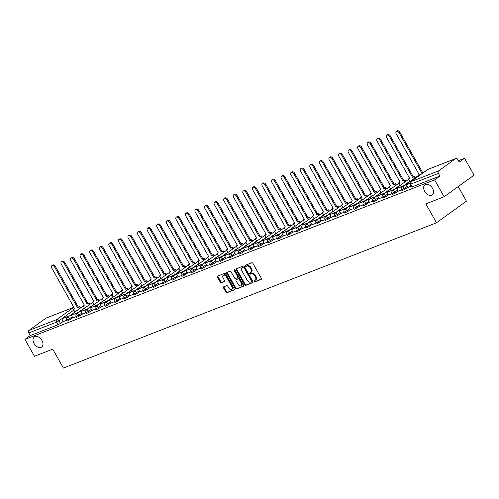 <?xml version="1.0" encoding="UTF-8"?>
<svg xmlns="http://www.w3.org/2000/svg" width="499" height="499" viewBox="0 0 499 499"><rect width="100%" height="100%" fill="white"/><g stroke="black" fill="none" stroke-linecap="round" stroke-linejoin="round"><path stroke-width="0.75" d="M254.035 281.455A0.674 0.443 -125.8 0 0 254.789 281.873L261.183 279.384A0.961 0.636 -125.8 0 0 261.283 279.334A0.961 0.636 -125.8 0 0 261.32 278.317L252.874 263.335A0.961 0.636 -125.8 0 0 251.802 262.736L245.408 265.225A0.674 0.443 -125.8 0 0 246.063 266.391L246.893 266.067A3.081 2.033 -125.8 0 1 250.317 267.982L251.022 269.229A3.081 2.033 -125.8 0 1 250.897 272.479A3.081 2.033 -125.8 0 1 250.598 272.647L249.768 272.965A0.674 0.443 -125.8 0 0 250.423 274.132L251.253 273.808A3.081 2.033 -125.8 0 1 254.683 275.722L255.382 276.97A3.081 2.033 -125.8 0 1 255.263 280.22A3.081 2.033 -125.8 0 1 254.958 280.388L254.128 280.706A0.674 0.443 -125.8 0 0 254.035 281.455M254.527 280.557A0.674 0.443 -125.8 0 0 255.388 281.442L261.451 279.078M245.801 265.069A0.674 0.443 -125.8 0 0 246.662 265.961L247.492 265.636L246.893 266.067M250.167 272.81A0.674 0.443 -125.8 0 0 251.022 273.702L251.852 273.377L251.253 273.808M41.922 340.449A6.281 4.135 -125.8 0 0 34.319 336.881A6.281 4.135 -125.8 0 0 34.069 343.505A6.281 4.135 -125.8 0 0 41.673 347.067A6.281 4.135 -125.8 0 0 41.922 340.449M432.558 188.329A6.281 4.135 -125.8 0 0 424.955 184.767A6.281 4.135 -125.8 0 0 424.705 191.385A6.281 4.135 -125.8 0 0 432.309 194.953A6.281 4.135 -125.8 0 0 432.558 188.329M223.646 286.844A0.961 0.636 -125.8 0 0 223.552 286.894A0.961 0.636 -125.8 0 0 223.515 287.911L225.885 292.115A0.961 0.636 -125.8 0 0 226.951 292.713L234.056 289.944A0.961 0.636 -125.8 0 0 234.156 289.894A0.961 0.636 -125.8 0 0 234.193 288.877L225.748 273.895A0.961 0.636 -125.8 0 0 224.675 273.296L217.57 276.066A0.961 0.636 -125.8 0 0 217.477 276.115A0.961 0.636 -125.8 0 0 217.439 277.132L220.302 282.209A0.961 0.636 -125.8 0 0 221.369 282.808L224.413 281.623A0.961 0.636 -125.8 0 0 224.506 281.573A0.961 0.636 -125.8 0 0 224.544 280.557L223.128 278.037A2.576 1.697 -125.8 0 1 223.228 275.323A2.576 1.697 -125.8 0 1 226.346 276.783L231.904 286.651A2.576 1.697 -125.8 0 1 231.804 289.364A2.576 1.697 -125.8 0 1 228.685 287.904L227.756 286.258A0.961 0.636 -125.8 0 0 226.689 285.659L223.646 286.844M438.665 170.864L455.606 158.632A1.965 1.453 68.7 0 1 455.849 158.501A1.965 1.453 68.7 0 1 457.758 159.468L459.242 162.094L464.538 158.27L474.05 175.149L444.116 196.756L425.834 203.873L436.488 222.791L63.398 368.075L52.738 349.163L34.462 356.28L24.95 339.401L434.604 179.877L439.9 176.053L438.421 173.427L410.122 184.343L411.6 186.975L412.112 186.876L410.633 184.25A1.965 1.453 68.7 0 1 410.877 181.686L438.665 170.864A1.965 1.453 68.7 0 0 438.421 173.427M444.116 196.756L434.604 179.877M244.61 284.823A0.961 0.636 -125.8 0 0 245.683 285.422L252.787 282.652A0.961 0.636 -125.8 0 0 252.881 282.602A0.961 0.636 -125.8 0 0 252.918 281.586L244.473 266.603A0.961 0.636 -125.8 0 0 243.406 266.004L236.301 268.774A0.961 0.636 -125.8 0 0 236.202 268.824A0.961 0.636 -125.8 0 0 236.164 269.84L244.61 284.823L245.209 284.393A0.961 0.636 -125.8 0 0 246.281 284.991L253.049 282.353M243.425 286.301L236.314 289.064A0.961 0.636 -125.8 0 1 235.247 288.472L226.802 273.483A0.961 0.636 -125.8 0 1 226.839 272.466A0.961 0.636 -125.8 0 1 226.933 272.417L229.977 271.231A0.961 0.636 -125.8 0 1 231.049 271.83L234.474 277.906A0.961 0.636 -125.8 0 0 235.54 278.504L237.561 277.718A0.961 0.636 -125.8 0 0 237.655 277.669A0.961 0.636 -125.8 0 0 237.692 276.652L234.131 270.327A0.674 0.443 -125.8 0 1 234.973 269.996L243.556 285.235A0.961 0.636 -125.8 0 1 243.518 286.251A0.961 0.636 -125.8 0 1 243.425 286.301L243.593 286.177M63.217 321.425L60.46 323.414L58.982 320.782L56.555 322.129L28.767 332.945A1.965 1.453 -111.3 0 1 29.011 330.388L45.952 318.156A1.965 1.453 -111.3 0 1 46.195 318.025L73.852 307.253A1.965 1.453 -111.3 0 0 73.74 307.334L45.952 318.156M464.538 158.27L458.425 160.653M415.954 177.189L415.287 177.451M406.386 180.919L405.712 181.174M396.811 184.642L396.144 184.904M387.243 188.373L386.575 188.628M377.674 192.096L377.007 192.358M368.106 195.82L367.439 196.082M358.538 199.55L357.864 199.812M348.963 203.274L348.296 203.536M339.395 207.004L338.727 207.26M329.827 210.728L329.159 210.99M320.258 214.458L319.591 214.713M310.684 218.182L310.016 218.443M301.115 221.905L300.448 222.167M291.547 225.635L290.88 225.897M281.979 229.359L281.311 229.621M272.41 233.089L271.737 233.345M262.836 236.813L262.168 237.075M253.267 240.543L252.6 240.799M243.699 244.267L243.032 244.529M234.131 247.991L233.463 248.252M224.562 251.721L223.889 251.983M214.988 255.444L214.321 255.706M205.42 259.174L204.752 259.43M195.851 262.898L195.184 263.16M186.283 266.628L185.616 266.884M176.715 270.352L176.041 270.614M167.14 274.076L166.473 274.338M157.572 277.806L156.904 278.068M148.003 281.53L147.336 281.792M138.435 285.26L137.768 285.515M128.867 288.983L128.193 289.245M119.292 292.713L118.625 292.969M109.724 296.437L109.056 296.699M100.156 300.167L99.488 300.423M90.587 303.891L89.92 304.153M81.013 307.615L80.345 307.877M458.207 186.589L466.428 201.178L436.488 222.791M24.95 339.401L30.252 335.577L28.767 332.945M409.872 183.208L406.348 184.836L407.802 187.481L411.151 186.177M403.279 186.339L403.017 185.877L396.78 188.566L398.233 191.204L401.583 189.901M393.711 190.063L393.449 189.601L387.212 192.29L388.665 194.934L392.014 193.631M384.136 193.793L383.881 193.331L377.643 196.02L379.09 198.658L382.44 197.355M374.568 197.517L374.312 197.055L368.075 199.743L369.522 202.388L372.872 201.085M359.979 206.093L363.303 204.808M355.431 204.97L355.169 204.509L348.932 207.197L350.385 209.842L353.735 208.532M345.863 208.701L345.601 208.239L339.364 210.927L340.817 213.566L344.16 212.262M336.289 212.424L336.033 211.963L329.795 214.651L331.242 217.29L334.592 215.986M326.72 216.148L326.465 215.687L320.227 218.375L321.674 221.02L325.024 219.716M317.152 219.878L316.89 219.417L310.652 222.105L312.106 224.743L315.455 223.44M302.562 228.455L305.887 227.17M298.015 227.332L297.753 226.87L291.516 229.559L292.963 232.197L296.312 230.894M288.441 231.056L288.185 230.594L281.947 233.282L283.395 235.927L286.744 234.617M278.872 234.786L278.617 234.324L272.373 237.013L273.826 239.651L277.176 238.347M269.304 238.51L269.042 238.048L262.805 240.736L264.258 243.375L267.607 242.071M259.736 242.233L259.474 241.778L253.236 244.46L254.69 247.105L258.039 245.801M250.167 245.963L249.905 245.502L243.668 248.19L245.115 250.829L248.465 249.525M235.572 254.54L238.896 253.255M231.025 253.417L230.769 252.956L224.525 255.644L225.978 258.282L229.328 256.979M221.456 257.141L221.194 256.679L214.957 259.368L216.41 262.012L219.76 260.703M211.888 260.871L211.626 260.409L205.388 263.098L206.842 265.736L210.191 264.433M197.298 269.441L200.617 268.156M192.745 268.319L192.489 267.863L186.252 270.545L187.699 273.19L191.048 271.886M178.155 276.895L181.48 275.61M173.608 275.772L173.346 275.311L167.109 277.999L168.562 280.644L171.912 279.34M159.019 284.349L162.343 283.064M154.465 283.226L154.21 282.765L147.972 285.453L149.419 288.098L152.769 286.794M139.876 291.803L143.201 290.518M135.329 290.68L135.067 290.218L128.829 292.907L130.283 295.545L133.632 294.242M120.739 299.257L124.064 297.972M116.192 298.134L115.93 297.672L109.693 300.361L111.146 302.999L114.489 301.695M101.603 306.71L104.921 305.425M97.049 305.588L96.794 305.126L90.556 307.814L92.003 310.453L95.353 309.149M82.46 314.164L85.784 312.879M77.913 313.041L77.651 312.58L71.413 315.268L72.866 317.907L76.216 316.603M72.785 317.701L70.028 319.684L69.504 318.755L66.567 320.196L67.097 321.131L70.028 319.684M82.354 313.971L79.603 315.961L79.073 315.025L76.141 316.472L76.665 317.401L79.603 315.961M91.922 310.247L89.171 312.237L88.647 311.301L85.709 312.742L86.233 313.678L89.171 312.237M101.497 306.517L98.74 308.507L98.216 307.577L95.278 309.018L95.802 309.948L98.74 308.507M111.065 302.793L108.308 304.783L107.784 303.847L104.846 305.288L105.37 306.224L108.308 304.783M120.633 299.069L117.883 301.053L117.352 300.124L114.414 301.564L114.945 302.494L117.883 301.053M130.202 295.339L127.451 297.329L126.921 296.394L123.989 297.834L124.513 298.77L127.451 297.329M139.77 291.616L137.019 293.599L136.495 292.67L133.557 294.111L134.081 295.04L137.019 293.599M149.344 287.886L146.587 289.875L146.064 288.94L143.126 290.381L143.65 291.316L146.587 289.875M158.913 284.162L156.156 286.152L155.632 285.216L152.694 286.657L153.224 287.592L156.156 286.152M168.481 280.432L165.73 282.422L165.2 281.492L162.262 282.933L162.793 283.862L165.73 282.422M178.049 276.708L175.299 278.698L174.769 277.762L171.837 279.203L172.361 280.139L175.299 278.698M187.618 272.984L184.867 274.968L184.343 274.038L181.405 275.479L181.929 276.409L184.867 274.968M197.192 269.254L194.435 271.244L193.911 270.308L190.974 271.749L191.497 272.685L194.435 271.244M206.761 265.53L204.004 267.514L203.48 266.585L200.542 268.025L201.072 268.955L204.004 267.514M216.329 261.8L213.578 263.79L213.048 262.854L210.11 264.295L210.64 265.231L213.578 263.79M225.897 258.077L223.147 260.066L222.623 259.131L219.685 260.572L220.209 261.507L223.147 260.066M235.466 254.347L232.715 256.336L232.191 255.407L229.253 256.848L229.777 257.777L232.715 256.336M245.04 250.623L242.283 252.613L241.759 251.677L238.821 253.118L239.345 254.053L242.283 252.613M254.609 246.899L251.852 248.882L251.328 247.953L248.39 249.394L248.92 250.323L251.852 248.882M264.177 243.169L261.426 245.159L260.896 244.223L257.964 245.664L258.488 246.6L261.426 245.159M273.745 239.445L270.994 241.429L270.47 240.499L267.533 241.94L268.057 242.87L270.994 241.429M283.32 235.715L280.563 237.705L280.039 236.769L277.101 238.21L277.625 239.146L280.563 237.705M292.888 231.991L290.131 233.975L289.607 233.045L286.669 234.486L287.193 235.422L290.131 233.975M302.456 228.261L299.699 230.251L299.175 229.315L296.238 230.763L296.768 231.692L299.699 230.251M312.025 224.538L309.274 226.527L308.744 225.592L305.812 227.033L306.336 227.968L309.274 226.527M321.593 220.814L318.842 222.797L318.318 221.868L315.38 223.309L315.904 224.238L318.842 222.797M331.168 217.084L328.411 219.073L327.887 218.138L324.949 219.579L325.473 220.514L328.411 219.073M340.736 213.36L337.979 215.343L337.455 214.414L334.517 215.855L335.041 216.784L337.979 215.343M350.304 209.63L347.554 211.62L347.023 210.684L344.085 212.125L344.616 213.061L347.554 211.62M359.873 205.906L357.122 207.89L356.592 206.96L353.66 208.401L354.184 209.337L357.122 207.89M369.441 202.176L366.69 204.166L366.166 203.23L363.228 204.677L363.752 205.607L366.69 204.166M379.015 198.452L376.258 200.442L375.735 199.506L372.797 200.947L373.321 201.883L376.258 200.442M388.584 194.722L385.827 196.712L385.303 195.783L382.365 197.224L382.895 198.153L385.827 196.712M398.152 190.998L395.401 192.988L394.871 192.053L391.933 193.493L392.464 194.429L395.401 192.988M407.72 187.275L404.97 189.258L404.44 188.329L401.508 189.77L402.032 190.699L404.97 189.258M63.323 321.612L66.641 320.327M30.252 335.577L58.04 324.755L60.46 323.414M439.9 176.053L412.112 186.876M255.263 280.22L255.862 279.789A3.081 2.033 -125.8 0 0 255.981 276.54L255.382 276.97M251.852 273.377A3.081 2.033 -125.8 0 1 255.282 275.292L255.981 276.54M250.897 272.479L251.496 272.049A3.081 2.033 -125.8 0 0 251.621 268.799L251.022 269.229M247.492 265.636A3.081 2.033 -125.8 0 1 250.916 267.551L251.621 268.799M236.632 268.643A0.961 0.636 -125.8 0 0 236.763 269.404L245.209 284.393M251.465 281.748A0.674 0.443 -125.8 0 0 251.558 280.999L244.148 267.844A0.674 0.443 -125.8 0 0 243.4 267.427L242.526 267.77A3.081 2.033 -125.8 0 0 242.221 267.932A3.081 2.033 -125.8 0 0 242.096 271.182L247.167 280.176A3.081 2.033 -125.8 0 0 250.592 282.085L251.465 281.748M251.59 281.661L252.064 281.317A0.674 0.443 -125.8 0 0 252.157 280.569L251.558 280.999M242.221 267.932L242.82 267.501A3.081 2.033 -125.8 0 1 243.125 267.333L243.999 266.996A0.674 0.443 -125.8 0 1 244.747 267.414L252.157 280.569M243.687 285.996L236.314 289.064M227.27 272.286A0.961 0.636 -125.8 0 0 227.401 273.053L235.846 288.035A0.961 0.636 -125.8 0 0 236.913 288.634M237.736 277.594L238.16 277.288A0.961 0.636 -125.8 0 0 238.254 277.238A0.961 0.636 -125.8 0 0 238.291 276.221L234.73 269.897L234.131 270.327M238.023 284.212A2.576 1.697 -125.8 0 0 241.142 285.678A2.576 1.697 -125.8 0 0 241.248 282.958L239.289 279.484A0.961 0.636 -125.8 0 0 238.216 278.885L236.202 279.671A0.961 0.636 -125.8 0 0 236.102 279.721A0.961 0.636 -125.8 0 0 236.064 280.737L238.023 284.212M241.142 285.678L241.741 285.247A2.576 1.697 -125.8 0 0 241.847 282.528L241.248 282.958M236.626 279.365A0.961 0.636 -125.8 0 1 236.701 279.29A0.961 0.636 -125.8 0 1 236.8 279.24L238.815 278.454A0.961 0.636 -125.8 0 1 239.888 279.053L241.847 282.528M231.804 289.364L232.403 288.933A2.576 1.697 -125.8 0 0 232.503 286.214L231.904 286.651M223.228 275.323L223.826 274.887A2.576 1.697 -125.8 0 1 226.945 276.352L232.503 286.214M217.907 275.935A0.961 0.636 -125.8 0 0 218.038 276.696L220.901 281.779A0.961 0.636 -125.8 0 0 221.968 282.372L224.681 281.317M223.982 286.713A0.961 0.636 -125.8 0 0 224.113 287.48L226.484 291.684A0.961 0.636 -125.8 0 0 227.55 292.283L234.324 289.645M396.343 131.487L397.123 130.925A2.258 1.485 54.2 0 1 399.855 132.204L399.075 132.771A2.258 1.485 -125.8 0 0 396.343 131.487A2.258 1.485 -125.8 0 0 396.25 133.869L419.285 174.75L417.969 175.261L418.474 176.166M417.969 175.261L419.166 174.538M399.855 132.204L422.846 173.01M406.348 184.836L409.866 183.47M399.075 132.771L422.067 173.571M386.775 135.217L387.548 134.655A2.258 1.485 54.2 0 1 390.28 135.934L389.507 136.495A2.258 1.485 -125.8 0 0 386.775 135.217A2.258 1.485 -125.8 0 0 386.681 137.593L409.716 178.474L408.4 178.985L409.86 181.586M408.4 178.985L409.598 178.262M390.28 135.934L413.315 176.814L414.638 176.297L413.858 176.858L414.594 178.168M415.374 177.607L414.638 176.297M396.78 188.566L402.238 186.439L402.5 186.9M403.017 185.877L402.238 186.439M389.507 136.495L412.536 177.376L413.858 176.858M412.536 177.376L413.315 176.814M377.2 138.94L377.98 138.379A2.258 1.485 54.2 0 1 380.712 139.658L379.932 140.219A2.258 1.485 -125.8 0 0 377.2 138.94A2.258 1.485 -125.8 0 0 377.113 141.323L400.148 182.197L398.826 182.715L400.292 185.31M398.826 182.715L400.03 181.985M380.712 139.658L403.747 180.538L405.063 180.027L404.29 180.588L405.026 181.898M405.806 181.337L405.063 180.027M387.212 192.29L392.669 190.169L392.931 190.624M393.449 189.601L392.669 190.169M379.932 140.219L402.967 181.1L404.29 180.588M402.967 181.1L403.747 180.538M367.632 142.67L368.412 142.103A2.258 1.485 54.2 0 1 371.144 143.388L370.364 143.949A2.258 1.485 -125.8 0 0 367.632 142.67A2.258 1.485 -125.8 0 0 367.545 145.047L390.58 185.927L389.257 186.439L390.723 189.04M389.257 186.439L390.455 185.715M371.144 143.388L394.179 184.268L395.495 183.751L394.715 184.312L395.458 185.622M396.231 185.06L395.495 183.751M377.643 196.02L383.101 193.893L383.363 194.354M383.881 193.331L383.101 193.893M370.364 143.949L393.399 184.83L394.715 184.312M393.399 184.83L394.179 184.268M358.064 146.394L358.843 145.833A2.258 1.485 54.2 0 1 361.575 147.111L360.796 147.673A2.258 1.485 -125.8 0 0 358.064 146.394A2.258 1.485 -125.8 0 0 357.97 148.771L381.005 189.651L379.689 190.169L381.155 192.764M379.689 190.169L380.887 189.439M361.575 147.111L384.61 187.992L385.927 187.481L385.147 188.042L385.883 189.352M386.663 188.79L385.927 187.481M368.075 199.743L373.533 197.616L373.788 198.078M374.312 197.055L373.533 197.616M360.796 147.673L383.831 188.553L385.147 188.042M383.831 188.553L384.61 187.992M348.495 150.118L349.269 149.557A2.258 1.485 54.2 0 1 352.001 150.841L351.227 151.403A2.258 1.485 -125.8 0 0 348.495 150.118A2.258 1.485 -125.8 0 0 348.402 152.501L371.437 193.381L370.121 193.893L371.587 196.494M370.121 193.893L371.318 193.169M352.001 150.841L375.036 191.716L376.358 191.204L375.579 191.766L376.315 193.076M377.094 192.514L376.358 191.204M365 201.247L364.738 200.785L358.5 203.473L363.964 201.347L364.22 201.808M358.5 203.473L359.985 206.099M364.738 200.785L363.964 201.347M351.227 151.403L374.262 192.283L375.579 191.766M374.262 192.283L375.036 191.716M338.921 153.848L339.7 153.287A2.258 1.485 54.2 0 1 342.433 154.565L341.653 155.127A2.258 1.485 -125.8 0 0 338.921 153.848A2.258 1.485 -125.8 0 0 338.833 156.224L361.869 197.105L360.552 197.616L362.012 200.218M360.552 197.616L361.75 196.893M342.433 154.565L365.468 195.446L366.79 194.934L366.01 195.496L366.746 196.806M367.526 196.238L366.79 194.934M348.932 207.197L354.39 205.07L354.652 205.532M355.169 204.509L354.39 205.07M341.653 155.127L364.688 196.007L366.01 195.496M364.688 196.007L365.468 195.446M329.352 157.572L330.132 157.01A2.258 1.485 54.2 0 1 332.864 158.295L332.084 158.857A2.258 1.485 -125.8 0 0 329.352 157.572A2.258 1.485 -125.8 0 0 329.265 159.954L352.3 200.835L350.978 201.347L352.444 203.948M350.978 201.347L352.182 200.623M332.864 158.295L355.899 199.17L357.215 198.658L356.442 199.22L357.178 200.529M357.958 199.968L357.215 198.658M339.364 210.927L344.821 208.8L345.083 209.262M345.601 208.239L344.821 208.8M332.084 158.857L355.12 199.731L356.442 199.22M355.12 199.731L355.899 199.17M319.784 161.302L320.564 160.74A2.258 1.485 54.2 0 1 323.296 162.019L322.516 162.58A2.258 1.485 -125.8 0 0 319.784 161.302A2.258 1.485 -125.8 0 0 319.697 163.678L342.732 204.559L341.41 205.07L342.875 207.671M341.41 205.07L342.607 204.347M323.296 162.019L346.331 202.9L347.647 202.382L346.867 202.943L347.61 204.253M348.383 203.692L347.647 202.382M329.795 214.651L335.253 212.524L335.515 212.986M336.033 211.963L335.253 212.524M322.516 162.58L345.551 203.461L346.867 202.943M345.551 203.461L346.331 202.9M310.216 165.026L310.996 164.464A2.258 1.485 54.2 0 1 313.728 165.743L312.948 166.304A2.258 1.485 -125.8 0 0 310.216 165.026A2.258 1.485 -125.8 0 0 310.122 167.408L333.157 208.283L331.841 208.8L333.307 211.395M331.841 208.8L333.039 208.071M313.728 165.743L336.763 206.623L338.079 206.112L337.299 206.673L338.035 207.983M338.815 207.422L338.079 206.112M320.227 218.375L325.685 216.254L325.941 216.709M326.465 215.687L325.685 216.254M312.948 166.304L335.983 207.185L337.299 206.673M335.983 207.185L336.763 206.623M300.648 168.756L301.421 168.188A2.258 1.485 54.2 0 1 304.153 169.473L303.38 170.034A2.258 1.485 -125.8 0 0 300.648 168.756A2.258 1.485 -125.8 0 0 300.554 171.132L323.589 212.013L322.273 212.524L323.732 215.125M322.273 212.524L323.471 211.801M304.153 169.473L327.188 210.353L328.51 209.836L327.731 210.397L328.467 211.707M329.246 211.146L328.51 209.836M310.652 222.105L316.117 219.978L316.372 220.439M316.89 219.417L316.117 219.978M303.38 170.034L326.415 210.915L327.731 210.397M326.415 210.915L327.188 210.353M291.073 172.479L291.853 171.918A2.258 1.485 54.2 0 1 294.585 173.197L293.805 173.758A2.258 1.485 -125.8 0 0 291.073 172.479A2.258 1.485 -125.8 0 0 290.986 174.856L314.021 215.736L312.698 216.254L314.164 218.849M312.698 216.254L313.902 215.524M294.585 173.197L317.62 214.077L318.942 213.566L318.162 214.127L318.898 215.437M319.678 214.876L318.942 213.566M307.584 223.602L307.322 223.14L301.864 225.267L306.542 223.702L306.804 224.163M301.084 225.829L302.569 228.461M307.322 223.14L306.542 223.702M293.805 173.758L316.84 214.639L318.162 214.127M316.84 214.639L317.62 214.077M281.505 176.203L282.284 175.642A2.258 1.485 54.2 0 1 285.016 176.927L284.237 177.488A2.258 1.485 -125.8 0 0 281.505 176.203A2.258 1.485 -125.8 0 0 281.417 178.586L304.452 219.466L303.13 219.978L304.596 222.579M303.13 219.978L304.334 219.254M285.016 176.927L308.051 217.801L309.368 217.29L308.594 217.851L309.33 219.161M310.11 218.599L309.368 217.29M291.516 229.559L296.974 227.432L297.236 227.893M297.753 226.87L296.974 227.432M284.237 177.488L307.272 218.369L308.594 217.851M307.272 218.369L308.051 217.801M271.936 179.933L272.716 179.372A2.258 1.485 54.2 0 1 275.448 180.65L274.668 181.212A2.258 1.485 -125.8 0 0 271.936 179.933A2.258 1.485 -125.8 0 0 271.849 182.31L294.878 223.19L293.562 223.702L295.028 226.303M293.562 223.702L294.759 222.978M275.448 180.65L298.483 221.531L299.799 221.02L299.02 221.581L299.762 222.891M300.535 222.323L299.799 221.02M281.947 233.282L287.405 231.156L287.667 231.617M288.185 230.594L287.405 231.156M274.668 181.212L297.703 222.092L299.02 221.581M297.703 222.092L298.483 221.531M262.368 183.657L263.148 183.096A2.258 1.485 54.2 0 1 265.88 184.381L265.1 184.942A2.258 1.485 -125.8 0 0 262.368 183.657A2.258 1.485 -125.8 0 0 262.274 186.04L285.309 226.92L283.993 227.432L285.459 230.033M283.993 227.432L285.191 226.708M265.88 184.381L288.909 225.255L290.231 224.743L289.451 225.305L290.187 226.615M290.967 226.053L290.231 224.743M272.373 237.013L277.837 234.886L278.093 235.347M278.617 234.324L277.837 234.886M265.1 184.942L288.135 225.816L289.451 225.305M288.135 225.816L288.909 225.255M252.8 187.387L253.573 186.826A2.258 1.485 54.2 0 1 256.305 188.104L255.532 188.666A2.258 1.485 -125.8 0 0 252.8 187.387A2.258 1.485 -125.8 0 0 252.706 189.763L275.741 230.644L274.425 231.156L275.885 233.757M274.425 231.156L275.623 230.432M256.305 188.104L279.34 228.985L280.663 228.467L279.883 229.035L280.619 230.338M281.399 229.777L280.663 228.467M262.805 240.736L268.269 238.609L268.524 239.071M269.042 238.048L268.269 238.609M255.532 188.666L278.561 229.546L279.883 229.035M278.561 229.546L279.34 228.985M243.225 191.111L244.005 190.549A2.258 1.485 54.2 0 1 246.737 191.828L245.957 192.389A2.258 1.485 -125.8 0 0 243.225 191.111A2.258 1.485 -125.8 0 0 243.138 193.493L266.173 234.368L264.85 234.886L266.316 237.487M264.85 234.886L266.054 234.156M246.737 191.828L269.772 232.709L271.088 232.197L270.315 232.759L271.051 234.068M271.83 233.507L271.088 232.197M253.236 244.46L258.694 242.339L258.956 242.795M259.474 241.778L258.694 242.339M245.957 192.389L268.992 233.27L270.315 232.759M268.992 233.27L269.772 232.709M233.657 194.841L234.436 194.279A2.258 1.485 54.2 0 1 237.168 195.558L236.389 196.119A2.258 1.485 -125.8 0 0 233.657 194.841A2.258 1.485 -125.8 0 0 233.569 197.217L256.605 238.098L255.282 238.609L256.748 241.21M255.282 238.609L256.48 237.886M237.168 195.558L260.204 236.439L261.52 235.921L260.74 236.482L261.482 237.792M262.262 237.231L261.52 235.921M243.668 248.19L249.126 246.063L249.388 246.525M249.905 245.502L249.126 246.063M236.389 196.119L259.424 237L260.74 236.482M259.424 237L260.204 236.439M224.088 198.565L224.868 198.003A2.258 1.485 54.2 0 1 227.6 199.282L226.82 199.843A2.258 1.485 -125.8 0 0 224.088 198.565A2.258 1.485 -125.8 0 0 224.001 200.947L247.03 241.822L245.714 242.339L247.18 244.934M245.714 242.339L246.911 241.61M227.6 199.282L250.635 240.162L251.951 239.651L251.172 240.212L251.914 241.522M252.687 240.961L251.951 239.651M240.593 249.687L240.337 249.226L234.873 251.353L239.557 249.787L239.819 250.249M234.1 251.914L235.578 254.546M240.337 249.226L239.557 249.787M226.82 199.843L249.856 240.724L251.172 240.212M249.856 240.724L250.635 240.162M214.52 202.288L215.3 201.727A2.258 1.485 54.2 0 1 218.032 203.012L217.252 203.573A2.258 1.485 -125.8 0 0 214.52 202.288A2.258 1.485 -125.8 0 0 214.427 204.671L237.462 245.552L236.146 246.063L237.611 248.664M236.146 246.063L237.343 245.34M218.032 203.012L241.061 243.892L242.383 243.375L241.603 243.936L242.339 245.246M243.119 244.685L242.383 243.375M224.525 255.644L229.989 253.517L230.245 253.979M230.769 252.956L229.989 253.517M217.252 203.573L240.287 244.454L241.603 243.936M240.287 244.454L241.061 243.892M204.952 206.018L205.725 205.457A2.258 1.485 54.2 0 1 208.457 206.736L207.684 207.297A2.258 1.485 -125.8 0 0 204.952 206.018A2.258 1.485 -125.8 0 0 204.858 208.395L227.893 249.275L226.577 249.793L228.037 252.388M226.577 249.793L227.775 249.063M208.457 206.736L231.492 247.616L232.815 247.105L232.035 247.666L232.771 248.976M233.551 248.408L232.815 247.105M214.957 259.368L220.421 257.241L220.677 257.702M221.194 256.679L220.421 257.241M207.684 207.297L230.713 248.178L232.035 247.666M230.713 248.178L231.492 247.616M195.377 209.742L196.157 209.181A2.258 1.485 54.2 0 1 198.889 210.466L198.109 211.027A2.258 1.485 -125.8 0 0 195.377 209.742A2.258 1.485 -125.8 0 0 195.29 212.125L218.325 253.005L217.003 253.517L218.468 256.118M217.003 253.517L218.206 252.793M198.889 210.466L221.924 251.34L223.24 250.829L222.467 251.39L223.203 252.7M223.982 252.138L223.24 250.829M205.388 263.098L210.846 260.971L211.108 261.432M211.626 260.409L210.846 260.971M198.109 211.027L221.144 251.901L222.467 251.39M221.144 251.901L221.924 251.34M185.809 213.472L186.589 212.911A2.258 1.485 54.2 0 1 189.321 214.19L188.541 214.751A2.258 1.485 -125.8 0 0 185.809 213.472A2.258 1.485 -125.8 0 0 185.722 215.849L208.757 256.729L207.434 257.241L208.9 259.842M207.434 257.241L208.632 256.517M189.321 214.19L212.356 255.07L213.672 254.552L212.892 255.12L213.634 256.424M214.414 255.862L213.672 254.552M202.32 264.595L202.058 264.133L195.82 266.822L201.278 264.695L201.54 265.156M195.82 266.822L197.298 269.454M202.058 264.133L201.278 264.695M188.541 214.751L211.576 255.631L212.892 255.12M211.576 255.631L212.356 255.07M176.241 217.196L177.02 216.635A2.258 1.485 54.2 0 1 179.752 217.913L178.973 218.481A2.258 1.485 -125.8 0 0 176.241 217.196A2.258 1.485 -125.8 0 0 176.153 219.579L199.182 260.453L197.866 260.971L199.332 263.572M197.866 260.971L199.064 260.241M179.752 217.913L202.787 258.794L204.103 258.282L203.324 258.844L204.066 260.154M204.839 259.592L204.103 258.282M186.252 270.545L191.71 268.425L191.972 268.886M192.489 267.863L191.71 268.425M178.973 218.481L202.008 259.355L203.324 258.844M202.008 259.355L202.787 258.794M166.672 220.926L167.452 220.365A2.258 1.485 54.2 0 1 170.184 221.643L169.404 222.205A2.258 1.485 -125.8 0 0 166.672 220.926A2.258 1.485 -125.8 0 0 166.579 223.303L189.614 264.183L188.298 264.695L189.763 267.296M188.298 264.695L189.495 263.971M170.184 221.643L193.213 262.524L194.535 262.006L193.755 262.568L194.491 263.877M195.271 263.316L194.535 262.006M183.177 272.049L182.915 271.587L177.457 273.714L182.141 272.148L182.397 272.61M176.677 274.275L178.162 276.901M182.915 271.587L182.141 272.148M169.404 222.205L192.439 263.085L193.755 262.568M192.439 263.085L193.213 262.524M157.104 224.65L157.877 224.088A2.258 1.485 54.2 0 1 160.609 225.367L159.836 225.928A2.258 1.485 -125.8 0 0 157.104 224.65A2.258 1.485 -125.8 0 0 157.01 227.033L180.045 267.907L178.729 268.425L180.189 271.019M178.729 268.425L179.927 267.695M160.609 225.367L183.644 266.248L184.967 265.736L184.187 266.298L184.923 267.607M185.703 267.046L184.967 265.736M167.109 277.999L172.567 275.872L172.829 276.334M173.346 275.311L172.567 275.872M159.836 225.928L182.865 266.809L184.187 266.298M182.865 266.809L183.644 266.248M147.529 228.374L148.309 227.812A2.258 1.485 54.2 0 1 151.041 229.097L150.261 229.659A2.258 1.485 -125.8 0 0 147.529 228.374A2.258 1.485 -125.8 0 0 147.442 230.756L170.477 271.637L169.155 272.148L170.621 274.749M169.155 272.148L170.359 271.425M151.041 229.097L174.076 269.978L175.392 269.46L174.619 270.021L175.355 271.331M176.135 270.77L175.392 269.46M164.04 279.502L163.778 279.041L158.32 281.168L162.998 279.602L163.26 280.064M157.541 281.729L159.019 284.355M163.778 279.041L162.998 279.602M150.261 229.659L173.296 270.539L174.619 270.021M173.296 270.539L174.076 269.978M137.961 232.104L138.741 231.542A2.258 1.485 54.2 0 1 141.473 232.821L140.693 233.382A2.258 1.485 -125.8 0 0 137.961 232.104A2.258 1.485 -125.8 0 0 137.874 234.48L160.909 275.361L159.586 275.878L161.052 278.473M159.586 275.878L160.784 275.149M141.473 232.821L164.508 273.702L165.824 273.19L165.044 273.751L165.787 275.061M166.56 274.5L165.824 273.19M147.972 285.453L153.43 283.326L153.692 283.788M154.21 282.765L153.43 283.326M140.693 233.382L163.728 274.263L165.044 273.751M163.728 274.263L164.508 273.702M128.393 235.827L129.172 235.266A2.258 1.485 54.2 0 1 131.904 236.551L131.125 237.112A2.258 1.485 -125.8 0 0 128.393 235.827A2.258 1.485 -125.8 0 0 128.299 238.21L151.334 279.091L150.018 279.602L151.484 282.203M150.018 279.602L151.216 278.879M131.904 236.551L154.94 277.425L156.256 276.914L155.476 277.475L156.212 278.785M156.992 278.224L156.256 276.914M144.897 286.956L144.641 286.495L139.177 288.622L143.862 287.056L144.117 287.518M138.404 289.183L139.882 291.809M144.641 286.495L143.862 287.056M131.125 237.112L154.16 277.987L155.476 277.475M154.16 277.987L154.94 277.425M118.824 239.557L119.598 238.996A2.258 1.485 54.2 0 1 122.33 240.275L121.556 240.836A2.258 1.485 -125.8 0 0 118.824 239.557A2.258 1.485 -125.8 0 0 118.731 241.934L141.766 282.814L140.45 283.326L141.916 285.927M140.45 283.326L141.647 282.602M122.33 240.275L145.365 281.155L146.687 280.644L145.908 281.205L146.644 282.509M147.423 281.947L146.687 280.644M128.829 292.907L134.293 290.78L134.549 291.241M135.067 290.218L134.293 290.78M121.556 240.836L144.591 281.717L145.908 281.205M144.591 281.717L145.365 281.155M109.25 243.281L110.03 242.72A2.258 1.485 54.2 0 1 112.762 243.999L111.982 244.566A2.258 1.485 -125.8 0 0 109.25 243.281A2.258 1.485 -125.8 0 0 109.162 245.664L132.198 286.545L130.881 287.056L132.341 289.657M130.881 287.056L132.079 286.326M112.762 243.999L135.797 284.879L137.119 284.368L136.339 284.929L137.075 286.239M137.855 285.678L137.119 284.368M125.76 294.404L125.498 293.948L119.261 296.631L124.719 294.51L124.981 294.971M119.261 296.631L120.746 299.263M125.498 293.948L124.719 294.51M111.982 244.566L135.017 285.44L136.339 284.929M135.017 285.44L135.797 284.879M99.681 247.011L100.461 246.45A2.258 1.485 54.2 0 1 103.193 247.729L102.414 248.29A2.258 1.485 -125.8 0 0 99.681 247.011A2.258 1.485 -125.8 0 0 99.594 249.388L122.629 290.268L121.307 290.78L122.773 293.381M121.307 290.78L122.511 290.056M103.193 247.729L126.228 288.609L127.544 288.091L126.771 288.653L127.507 289.963M128.287 289.401L127.544 288.091M109.693 300.361L115.15 298.234L115.412 298.695M115.93 297.672L115.15 298.234M102.414 248.29L125.449 289.171L126.771 288.653M125.449 289.171L126.228 288.609M90.113 250.735L90.893 250.174A2.258 1.485 54.2 0 1 93.625 251.452L92.845 252.014A2.258 1.485 -125.8 0 0 90.113 250.735A2.258 1.485 -125.8 0 0 90.026 253.118L113.061 293.992L111.739 294.51L113.204 297.105M111.739 294.51L112.936 293.78M93.625 251.452L116.66 292.333L117.976 291.821L117.196 292.383L117.939 293.693M118.712 293.131L117.976 291.821M106.618 301.858L106.362 301.396L100.124 304.084L105.582 301.964L105.844 302.419M100.124 304.084L101.603 306.717M106.362 301.396L105.582 301.964M92.845 252.014L115.88 292.894L117.196 292.383M115.88 292.894L116.66 292.333M80.545 254.465L81.325 253.897A2.258 1.485 54.2 0 1 84.057 255.182L83.277 255.744A2.258 1.485 -125.8 0 0 80.545 254.465A2.258 1.485 -125.8 0 0 80.451 256.842L103.486 297.722L102.17 298.234L103.636 300.835M102.17 298.234L103.368 297.51M84.057 255.182L107.092 296.063L108.408 295.545L107.628 296.107L108.364 297.416M109.144 296.855L108.408 295.545M90.556 307.814L96.014 305.687L96.27 306.149M96.794 305.126L96.014 305.687M83.277 255.744L106.312 296.624L107.628 296.107M106.312 296.624L107.092 296.063M70.977 258.189L71.75 257.627A2.258 1.485 54.2 0 1 74.482 258.906L73.709 259.468A2.258 1.485 -125.8 0 0 70.977 258.189A2.258 1.485 -125.8 0 0 70.883 260.565L93.918 301.446L92.602 301.964L94.062 304.558M92.602 301.964L93.8 301.234M74.482 258.906L97.517 299.787L98.839 299.275L98.06 299.837L98.796 301.147M99.575 300.585L98.839 299.275M87.481 309.311L87.219 308.85L80.981 311.538L86.446 309.411L86.701 309.873M80.981 311.538L82.466 314.17M87.219 308.85L86.446 309.411M73.709 259.468L96.744 300.348L98.06 299.837M96.744 300.348L97.517 299.787M61.402 261.913L62.182 261.351A2.258 1.485 54.2 0 1 64.914 262.636L64.134 263.198A2.258 1.485 -125.8 0 0 61.402 261.913A2.258 1.485 -125.8 0 0 61.315 264.295L84.35 305.176L83.027 305.687L84.493 308.288M83.027 305.687L84.231 304.964M64.914 262.636L87.949 303.511L89.271 302.999L88.491 303.56L89.227 304.87M90.007 304.309L89.271 302.999M71.413 315.268L76.871 313.141L77.133 313.603M77.651 312.58L76.871 313.141M64.134 263.198L87.169 304.078L88.491 303.56M87.169 304.078L87.949 303.511M51.834 265.643L52.613 265.081A2.258 1.485 54.2 0 1 55.345 266.36L54.566 266.921A2.258 1.485 -125.8 0 0 51.834 265.643A2.258 1.485 -125.8 0 0 51.746 268.019L74.781 308.9L73.459 309.411L74.925 312.012M73.459 309.411L74.663 308.688M55.345 266.36L78.38 307.241L79.697 306.729L78.923 307.29L79.659 308.594M80.439 308.033L79.697 306.729M68.344 316.765L68.082 316.304L62.625 318.431L67.303 316.865L67.565 317.327M61.845 318.992L63.323 321.624M68.082 316.304L67.303 316.865M54.566 266.921L77.601 307.802L78.923 307.29M77.601 307.802L78.38 307.241M255.388 281.442L254.789 281.873M246.662 265.961L246.063 266.391M251.022 273.702L250.423 274.132M73.827 310.066L58.982 320.782A1.965 1.291 54.2 0 0 56.799 319.566L73.74 307.334A1.965 1.291 54.2 0 1 73.877 307.297M29.011 330.388L56.799 319.566A1.965 1.453 68.7 0 0 56.555 322.129L58.04 324.755M455.606 158.632L427.818 169.454L410.877 181.686A1.965 1.291 -125.8 0 0 410.683 181.792A1.965 1.965 0 0 0 410.122 184.343M84.356 308.039L77.769 312.786M72.261 316.765L69.504 318.755A1.965 1.291 54.2 0 0 67.321 317.539A1.965 1.291 54.2 0 0 67.128 317.638A1.965 1.965 0 0 0 66.567 320.196M93.924 304.309L87.337 309.062M81.83 313.041L79.073 315.025A1.965 1.291 54.2 0 0 76.89 313.809A1.965 1.291 54.2 0 0 76.703 313.915A1.965 1.965 0 0 0 76.141 316.472M103.493 300.585L96.912 305.338M91.398 309.311L88.647 311.301A1.965 1.291 54.2 0 0 86.464 310.085A1.965 1.291 54.2 0 0 86.271 310.185A1.965 1.965 0 0 0 85.709 312.742M113.061 296.855L106.48 301.608M100.966 305.588L98.216 307.577A1.965 1.291 54.2 0 0 96.033 306.355A1.965 1.291 54.2 0 0 95.839 306.461A1.965 1.965 0 0 0 95.278 309.018M122.629 293.131L116.049 297.884M110.535 301.858L107.784 303.847A1.965 1.291 54.2 0 0 105.601 302.631A1.965 1.291 54.2 0 0 105.408 302.737A1.965 1.965 0 0 0 104.846 305.288M132.204 289.401L125.617 294.154M120.109 298.134L117.352 300.124A1.965 1.291 54.2 0 0 115.169 298.901A1.965 1.291 54.2 0 0 114.976 299.007A1.965 1.965 0 0 0 114.414 301.564M141.772 285.678L135.185 290.43M129.678 294.41L126.921 296.394A1.965 1.291 54.2 0 0 124.744 295.177A1.965 1.291 54.2 0 0 124.55 295.283A1.965 1.965 0 0 0 123.989 297.834M151.34 281.954L144.76 286.7M139.246 290.68L136.495 292.67A1.965 1.291 54.2 0 0 134.312 291.453A1.965 1.291 54.2 0 0 134.119 291.553A1.965 1.965 0 0 0 133.557 294.111M160.909 278.224L154.328 282.977M148.814 286.956L146.064 288.94A1.965 1.291 54.2 0 0 143.88 287.723A1.965 1.291 54.2 0 0 143.687 287.829A1.965 1.965 0 0 0 143.126 290.381M170.483 274.5L163.897 279.253M158.389 283.226L155.632 285.216A1.965 1.291 54.2 0 0 153.449 284A1.965 1.291 54.2 0 0 153.255 284.099A1.965 1.965 0 0 0 152.694 286.657M180.052 270.77L173.465 275.523M167.957 279.502L165.2 281.492A1.965 1.291 54.2 0 0 163.017 280.27A1.965 1.291 54.2 0 0 162.824 280.376A1.965 1.965 0 0 0 162.262 282.933M189.62 267.046L183.033 271.799M177.525 275.772L174.769 277.762A1.965 1.291 54.2 0 0 172.592 276.546A1.965 1.291 54.2 0 0 172.398 276.652A1.965 1.965 0 0 0 171.837 279.203M199.188 263.316L192.608 268.069M187.094 272.049L184.343 274.038A1.965 1.291 54.2 0 0 182.16 272.816A1.965 1.291 54.2 0 0 181.967 272.922A1.965 1.965 0 0 0 181.405 275.479M208.757 259.592L202.176 264.345M196.662 268.325L193.911 270.308A1.965 1.291 54.2 0 0 191.728 269.092A1.965 1.291 54.2 0 0 191.535 269.198A1.965 1.965 0 0 0 190.974 271.749M218.331 255.862L211.744 260.615M206.237 264.595L203.48 266.585A1.965 1.291 54.2 0 0 201.297 265.362A1.965 1.291 54.2 0 0 201.103 265.468A1.965 1.965 0 0 0 200.542 268.025M227.9 252.138L221.313 256.891M215.805 260.871L213.048 262.854A1.965 1.291 54.2 0 0 210.865 261.638A1.965 1.291 54.2 0 0 210.672 261.744A1.965 1.965 0 0 0 210.11 264.295M237.468 248.415L230.887 253.168M225.373 257.141L222.623 259.131A1.965 1.291 54.2 0 0 220.439 257.914A1.965 1.291 54.2 0 0 220.246 258.014A1.965 1.965 0 0 0 219.685 260.572M247.036 244.685L240.456 249.438M234.942 253.417L232.191 255.407A1.965 1.291 54.2 0 0 230.008 254.184A1.965 1.291 54.2 0 0 229.814 254.29A1.965 1.965 0 0 0 229.253 256.848M256.605 240.961L250.024 245.714M244.51 249.687L241.759 251.677A1.965 1.291 54.2 0 0 239.576 250.461A1.965 1.291 54.2 0 0 239.383 250.567A1.965 1.965 0 0 0 238.821 253.118M266.179 237.231L259.592 241.984M254.085 245.963L251.328 247.953A1.965 1.291 54.2 0 0 249.144 246.731A1.965 1.291 54.2 0 0 248.951 246.837A1.965 1.965 0 0 0 248.39 249.394M275.747 233.507L269.161 238.26M263.653 242.24L260.896 244.223A1.965 1.291 54.2 0 0 258.713 243.007A1.965 1.291 54.2 0 0 258.519 243.113A1.965 1.965 0 0 0 257.964 245.664M285.316 229.777L278.735 234.53M273.221 238.51L270.47 240.499A1.965 1.291 54.2 0 0 268.287 239.277A1.965 1.291 54.2 0 0 268.094 239.383A1.965 1.965 0 0 0 267.533 241.94M294.884 226.053L288.303 230.806M282.79 234.786L280.039 236.769A1.965 1.291 54.2 0 0 277.856 235.553A1.965 1.291 54.2 0 0 277.662 235.659A1.965 1.965 0 0 0 277.101 238.21M304.452 222.329L297.872 227.076M292.358 231.056L289.607 233.045A1.965 1.291 54.2 0 0 287.424 231.829A1.965 1.291 54.2 0 0 287.231 231.929A1.965 1.965 0 0 0 286.669 234.486M314.027 218.599L307.44 223.352M301.932 227.332L299.175 229.315A1.965 1.291 54.2 0 0 296.992 228.099A1.965 1.291 54.2 0 0 296.799 228.205A1.965 1.965 0 0 0 296.238 230.763M323.595 214.876L317.008 219.629M311.501 223.602L308.744 225.592A1.965 1.291 54.2 0 0 306.561 224.375A1.965 1.291 54.2 0 0 306.374 224.481A1.965 1.965 0 0 0 305.812 227.033M333.164 211.146L326.583 215.899M321.069 219.878L318.318 221.868A1.965 1.291 54.2 0 0 316.135 220.645A1.965 1.291 54.2 0 0 315.942 220.751A1.965 1.965 0 0 0 315.38 223.309M342.732 207.422L336.151 212.175M330.637 216.154L327.887 218.138A1.965 1.291 54.2 0 0 325.704 216.922A1.965 1.291 54.2 0 0 325.51 217.028A1.965 1.965 0 0 0 324.949 219.579M352.3 203.692L345.72 208.445M340.206 212.424L337.455 214.414A1.965 1.291 54.2 0 0 335.272 213.192A1.965 1.291 54.2 0 0 335.079 213.298A1.965 1.965 0 0 0 334.517 215.855M361.875 199.968L355.288 204.721M349.78 208.701L347.023 210.684A1.965 1.291 54.2 0 0 344.84 209.468A1.965 1.291 54.2 0 0 344.647 209.574A1.965 1.965 0 0 0 344.085 212.125M371.443 196.244L364.856 200.991M359.349 204.97L356.592 206.96A1.965 1.291 54.2 0 0 354.415 205.744A1.965 1.291 54.2 0 0 354.221 205.844A1.965 1.965 0 0 0 353.66 208.401M381.011 192.514L374.431 197.267M368.917 201.247L366.166 203.23A1.965 1.291 54.2 0 0 363.983 202.014A1.965 1.291 54.2 0 0 363.79 202.12A1.965 1.965 0 0 0 363.228 204.677M390.58 188.79L383.999 193.543M378.485 197.517L375.735 199.506A1.965 1.291 54.2 0 0 373.551 198.29A1.965 1.291 54.2 0 0 373.358 198.39A1.965 1.965 0 0 0 372.797 200.947M400.154 185.06L393.568 189.813M388.06 193.793L385.303 195.783A1.965 1.291 54.2 0 0 383.12 194.56A1.965 1.291 54.2 0 0 382.926 194.666A1.965 1.965 0 0 0 382.365 197.224M409.723 181.337L403.136 186.09M397.628 190.063L394.871 192.053A1.965 1.291 54.2 0 0 392.688 190.836A1.965 1.291 54.2 0 0 392.495 190.942A1.965 1.965 0 0 0 391.933 193.493M407.196 186.339L404.44 188.329A1.965 1.291 54.2 0 0 402.263 187.106A1.965 1.291 54.2 0 0 402.069 187.212A1.965 1.965 0 0 0 401.508 189.77M410.683 181.792L427.624 169.56A1.965 1.291 -125.8 0 1 427.818 169.454A1.965 1.453 -111.3 0 1 428.061 169.323A1.965 1.965 0 0 0 427.624 169.56A1.965 1.291 -125.8 0 0 427.462 169.71M255.282 275.292L254.683 275.722M250.916 267.551L250.317 267.982M236.763 269.404L236.164 269.84M246.281 284.991L245.683 285.422M244.747 267.414L244.148 267.844M243.999 266.996L243.4 267.427M243.125 267.333L242.526 267.77M235.846 288.035L235.247 288.472M227.401 273.053L226.802 273.483M238.291 276.221L237.692 276.652M239.888 279.053L239.289 279.484M238.815 278.454L238.216 278.885M236.8 279.24L236.202 279.671M226.945 276.352L226.346 276.783M221.968 282.372L221.369 282.808M220.901 281.779L220.302 282.209M218.038 276.696L217.439 277.132M227.55 292.283L226.951 292.713M226.484 291.684L225.885 292.115M224.113 287.48L223.515 287.911M402.069 187.212L418.156 175.598M392.495 190.942L408.587 179.322M382.926 194.666L399.019 183.052M373.358 198.39L389.451 186.776M363.79 202.12L379.876 190.506M354.221 205.844L370.308 194.23M344.647 209.574L360.74 197.96M335.079 213.298L351.171 201.683M325.51 217.028L341.603 205.407M315.942 220.751L332.028 209.137M306.374 224.481L322.46 212.861M296.799 228.205L312.892 216.591M287.231 231.929L303.323 220.315M277.662 235.659L293.755 224.045M268.094 239.383L284.181 227.769M258.519 243.113L274.612 231.499M248.951 246.837L265.044 235.222M239.383 250.567L255.476 238.946M229.814 254.29L245.907 242.676M220.246 258.014L236.333 246.4M210.672 261.744L226.764 250.13M201.103 265.468L217.196 253.854M191.535 269.198L207.628 257.584M181.967 272.922L198.053 261.308M172.398 276.652L188.485 265.031M162.824 280.376L178.916 268.761M153.255 284.099L169.348 272.485M143.687 287.829L159.78 276.215M134.119 291.553L150.205 279.939M124.55 295.283L140.637 283.669M114.976 299.007L131.069 287.393M105.408 302.737L121.5 291.117M95.839 306.461L111.932 294.847M86.271 310.185L102.357 298.57M76.703 313.915L92.789 302.3M67.128 317.638L83.221 306.024M455.849 158.501L428.061 169.323M252.132 281.28L251.533 281.71M238.254 277.238L237.655 277.669M236.701 279.29L236.102 279.721"/></g></svg>
